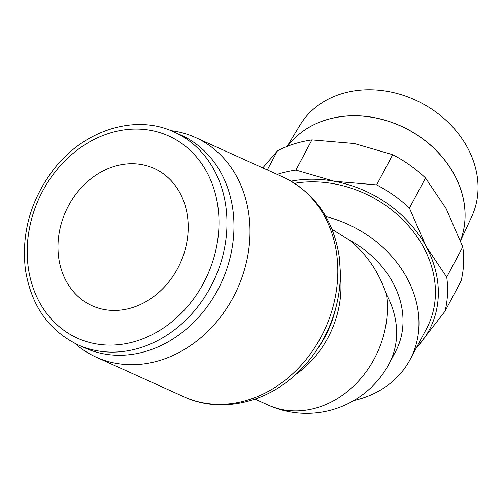 <?xml version="1.0" encoding="UTF-8"?>
<svg xmlns="http://www.w3.org/2000/svg" width="503" height="503" viewBox="0 0 503 503"><rect width="100%" height="100%" fill="white"/><g stroke="black" fill="none" stroke-linecap="round" stroke-linejoin="round"><path stroke-width="0.75" d="M325.504 120.079A99.11 81.612 -152 0 0 287.634 146.203A99.11 81.612 28 0 1 325.529 120.041A99.11 81.612 28 0 1 431.26 145.713A99.11 81.612 28 0 1 460.478 240.579M460.547 240.774L471.789 216.485A97.393 80.203 -152 0 0 446.733 120.978A97.393 80.203 -152 0 0 340.889 93.986A97.393 80.203 -152 0 0 299.964 125.159L287.119 146.404M262.767 167.901L277.423 150.856A120.525 99.248 28 0 1 293.922 143.99A120.525 99.248 28 0 1 311.935 139.916L354.326 143.537L392.711 154.698A120.525 99.248 28 0 1 425.494 177.949L446.142 208.651L462.773 246.898A120.525 99.248 28 0 1 461.044 281.083L444.998 311.275A120.525 99.248 -152 0 0 446.727 277.09L426.079 246.388A112.993 93.049 28 0 1 421.244 342.134A112.993 93.049 28 0 1 416.528 347.485M277.423 150.856L267.282 169.939M291.086 181.162A112.993 93.049 28 0 1 334.269 181.275A112.993 93.049 28 0 1 426.079 246.388L409.448 208.141A120.525 99.248 -152 0 0 376.659 184.89L334.269 181.275L295.89 170.108A120.525 99.248 -152 0 0 277.876 174.183A120.525 99.248 -152 0 0 277.178 174.403M77.978 344.813L84.982 347.975A116.759 97.406 -65.7 0 0 147.737 350.786A116.759 97.406 -65.7 0 0 232.436 246.011A116.759 97.406 -65.7 0 0 181.08 135.15L174.076 131.987C135.414 113.691 83.825 129.994 53.601 169.48C30.714 199.754 21.302 233.008 25.364 269.243C30.997 305.258 48.533 330.446 77.978 344.813A116.759 97.406 -65.7 0 0 140.733 347.623A116.759 97.406 -65.7 0 0 225.897 206.752A116.759 97.406 -65.7 0 0 174.076 131.987M74.84 343.323A120.525 100.55 -65.7 0 0 96.205 357.18A120.525 100.55 -65.7 0 0 160.985 360.079A120.525 100.55 -65.7 0 0 248.419 251.921A120.525 100.55 -65.7 0 0 195.409 137.482A120.525 100.55 -65.7 0 0 170.882 130.623M283.233 177.138A120.525 100.55 -65.7 0 1 336.721 254.317A120.525 100.55 -65.7 0 1 248.809 399.734A120.525 100.55 -65.7 0 1 184.029 396.836C218.396 412.787 261.937 404.267 293.073 376.86A118.023 98.462 -65.7 0 0 316.047 351.044A118.023 98.462 -65.7 0 0 336.18 306.453A118.023 98.462 -65.7 0 0 340.355 272.142L339.261 256.888C333.464 219.27 314.784 192.687 283.233 177.138L195.409 137.482M316.047 351.044L318.669 347.202A95.91 80.015 -65.7 0 0 335.036 310.961L336.18 306.453M268.174 405.078A93.407 93.407 0 0 0 389.096 363.782L395.465 351.804A93.407 76.921 -152 0 0 350.145 240.616C367.027 254.587 379.149 272.588 386.511 294.626A93.407 77.927 -65.7 0 1 318.38 407.323A93.407 77.927 -65.7 0 1 268.174 405.078L254.971 399.112M350.145 240.616L331.999 229.211M132.578 307.54A75.331 62.844 114.3 0 1 92.093 305.73A75.331 62.844 114.3 0 1 58.958 234.209A75.331 62.844 114.3 0 1 113.603 166.606A75.331 62.844 114.3 0 1 154.094 168.417A75.331 62.844 114.3 0 1 187.223 239.944A75.331 62.844 114.3 0 1 132.578 307.54M353.854 400.526A109.981 90.565 -152 0 0 361.858 398.357A109.981 90.565 -152 0 0 410.102 359.582A109.981 90.565 -152 0 0 325.887 216.56M294.576 183.281A109.981 90.565 28 0 1 407.241 224.376A109.981 90.565 28 0 1 426.55 328.635L410.102 359.582M415.849 348.761L444.998 311.275M295.89 170.108L311.935 139.916M392.711 154.698L376.659 184.89M409.448 208.141L425.494 177.949M462.773 246.898L446.727 277.09M460.471 240.572A99.11 81.612 -152 0 0 431.184 145.751A99.11 81.612 -152 0 0 325.485 120.116M217.969 207.01A110.924 92.539 -65.7 0 0 109.12 133.314A110.924 92.539 -65.7 0 0 28.218 267.143A110.924 92.539 -65.7 0 0 137.061 340.839A110.924 92.539 -65.7 0 0 217.969 207.01M295.695 374.54A93.407 77.927 -65.7 0 0 340.349 275.65M389.096 363.782A93.407 76.921 -152 0 0 386.511 294.626M184.029 396.836L96.205 357.18"/></g></svg>
